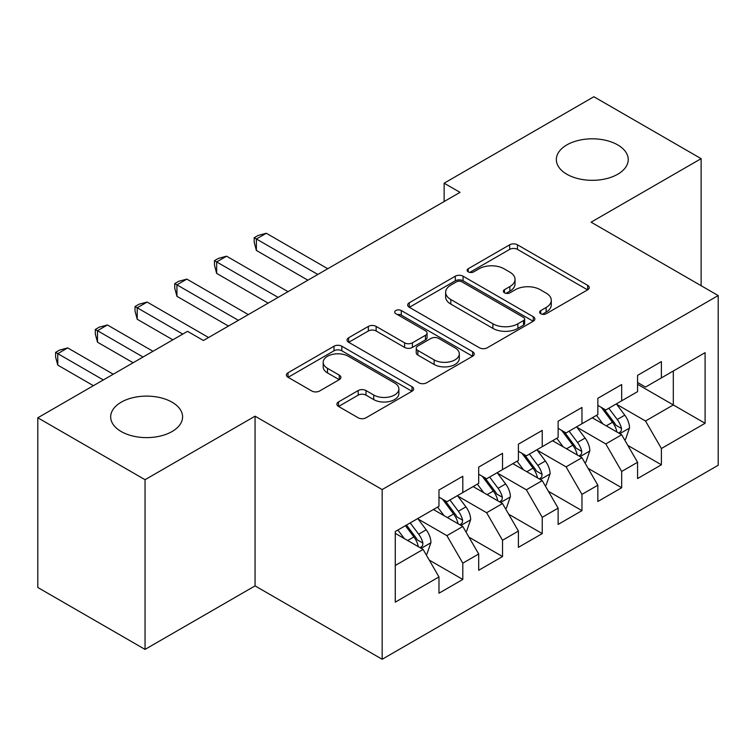 <?xml version="1.0" encoding="UTF-8"?>
<svg xmlns="http://www.w3.org/2000/svg" width="756" height="756" viewBox="0 0 756 756"><rect width="100%" height="100%" fill="white"/><g stroke="black" fill="none" stroke-linecap="round" stroke-linejoin="round"><path stroke-width="1.13" d="M540.767 313.74A3.856 2.23 0 0 0 546.219 313.74L587.648 289.822A5.509 3.185 0 0 0 589.264 287.573A5.509 3.185 0 0 0 587.648 285.324L517.473 244.802A5.509 3.185 0 0 0 509.667 244.802L468.248 268.72A3.856 2.23 0 0 0 467.113 270.298A3.856 2.23 0 0 0 468.248 271.876A3.856 2.23 0 0 0 473.71 271.876L479.068 268.777A17.643 10.187 0 0 1 504.016 268.777L509.865 272.151A17.643 10.187 0 0 1 515.034 279.361A17.643 10.187 0 0 1 509.865 286.562L504.507 289.652A3.856 2.23 0 0 0 503.373 291.23A3.856 2.23 0 0 0 504.507 292.808A3.856 2.23 0 0 0 509.96 292.808L515.327 289.709A17.643 10.187 0 0 1 540.275 289.709L546.125 293.092A17.643 10.187 0 0 1 551.294 300.293A17.643 10.187 0 0 1 546.125 307.494L540.767 310.593A3.856 2.23 0 0 0 539.633 312.162A3.856 2.23 0 0 0 540.767 313.74L540.767 310.593M172.056 402.192A35.948 20.752 0 0 0 132.876 397.694A35.948 20.752 0 0 0 110.678 416.868A35.948 20.752 0 0 0 121.215 431.544A35.948 20.752 0 0 0 160.385 436.042A35.948 20.752 0 0 0 182.583 416.868A35.948 20.752 0 0 0 172.056 402.192M617.709 144.897A35.948 20.752 0 0 0 578.529 140.399A35.948 20.752 0 0 0 556.34 159.573A35.948 20.752 0 0 0 566.868 174.249A35.948 20.752 0 0 0 606.047 178.747A35.948 20.752 0 0 0 628.236 159.573A35.948 20.752 0 0 0 617.709 144.897M338.518 401.918A5.509 3.185 0 0 0 336.902 404.176A5.509 3.185 0 0 0 338.518 406.426L358.202 417.794A5.509 3.185 0 0 0 365.998 417.794L412.011 391.23A5.509 3.185 0 0 0 413.626 388.981A5.509 3.185 0 0 0 412.011 386.732L341.825 346.21A5.509 3.185 0 0 0 334.029 346.21L288.027 372.774A5.509 3.185 0 0 0 286.411 375.023A5.509 3.185 0 0 0 288.027 377.272L311.812 391.003A5.509 3.185 0 0 0 319.608 391.003L339.293 379.635A5.509 3.185 0 0 0 340.909 377.386A5.509 3.185 0 0 0 339.293 375.137L327.499 368.323A14.751 8.514 0 0 1 323.181 362.304A14.751 8.514 0 0 1 332.29 354.441A14.751 8.514 0 0 1 348.365 356.284L394.556 382.961A14.751 8.514 0 0 1 398.885 388.981A14.751 8.514 0 0 1 389.775 396.843A14.751 8.514 0 0 1 373.7 395.001L365.998 390.55A5.509 3.185 0 0 0 358.202 390.55L338.518 401.918L338.518 406.426M145.048 479.701L145.048 649.404L255.065 585.881L255.065 416.178L145.048 479.701L37.8 417.784L187.545 331.336L203.43 340.502L460.026 192.364L444.131 183.188L444.131 201.54M255.065 416.178L382.167 489.567L718.2 295.558L718.2 465.261L382.167 659.26L382.167 489.567M701.124 285.702L701.124 158.656L591.097 222.179L718.2 295.558M701.124 158.656L593.876 96.74L444.131 183.188M479.455 347.788A5.509 3.185 0 0 0 487.251 347.788L533.263 321.224A5.509 3.185 0 0 0 534.87 318.975A5.509 3.185 0 0 0 533.263 316.726L463.078 276.205A5.509 3.185 0 0 0 455.282 276.205L409.279 302.769A5.509 3.185 0 0 0 407.664 305.018A5.509 3.185 0 0 0 409.279 307.267L479.455 347.788M397.373 314.572A3.856 2.23 0 0 1 401.285 315.12L401.285 310.536L472.632 351.729A5.509 3.185 0 0 1 474.248 353.978A5.509 3.185 0 0 1 472.632 356.227L426.63 382.791A5.509 3.185 0 0 1 418.833 382.791L348.648 342.27L348.648 337.771A5.509 3.185 0 0 0 347.042 340.02A5.509 3.185 0 0 0 348.648 342.27M348.648 337.771L368.342 326.403A5.509 3.185 0 0 1 376.138 326.403L404.602 342.837A5.509 3.185 0 0 0 412.398 342.837L425.458 335.295A5.509 3.185 0 0 0 427.074 333.046A5.509 3.185 0 0 0 425.458 330.788L395.832 313.683A3.856 2.23 0 0 1 394.698 312.105A3.856 2.23 0 0 1 397.08 310.055A3.856 2.23 0 0 1 401.285 310.536M637.573 384.303L673.312 404.942L673.312 371.007L705.093 352.655L661.396 377.887L661.396 361.604L637.573 375.363L637.573 391.646L621.678 400.812L621.678 384.539L597.845 398.299L597.845 414.571L581.959 423.747L581.959 407.465L558.126 421.224L558.126 437.507L542.241 446.683L542.241 430.4L518.408 444.159L518.408 460.442L502.523 469.608L502.523 453.335L478.69 467.095L478.69 483.367L462.804 492.543L462.804 476.261L438.971 490.02L438.971 506.303L395.275 531.525L395.275 602.163L438.971 576.932L423.086 549.414L395.275 533.367M705.093 352.655L705.093 423.294L661.396 448.516L645.511 420.998L616.716 404.375M627.839 445.426L661.396 464.798L661.396 448.516M661.396 464.798L637.573 478.557L637.573 462.275L621.678 471.451L605.792 443.933L576.998 427.301M588.121 468.351L621.678 487.733L621.678 471.451M621.678 487.733L597.845 501.493L597.845 485.21L581.959 494.377L566.074 466.858L537.28 450.236M548.402 491.287L581.959 510.659L581.959 494.377M581.959 510.659L558.126 524.418L558.126 508.136L542.241 517.312L526.356 489.793L497.552 473.171M508.675 514.222L542.241 533.594L542.241 517.312M542.241 533.594L518.408 547.353L518.408 531.071L502.523 540.247L486.637 512.729L457.834 496.097M468.956 537.147L502.523 556.529L502.523 540.247M502.523 556.529L478.69 570.289L478.69 554.006L462.804 563.173L446.909 535.654L418.115 519.032M429.238 560.083L462.804 579.455L462.804 563.173M462.804 579.455L438.971 593.214L438.971 576.932M438.971 497.136L446.909 501.719L462.804 492.543M395.275 565.469L423.086 549.414M478.69 474.201L486.637 478.784L502.523 469.608M446.909 535.654L462.804 526.488L433.405 509.516M478.69 554.006L462.804 526.488M518.408 451.266L526.356 455.859L542.241 446.683M486.637 512.729L502.523 503.553L473.124 486.58M518.408 531.071L502.523 503.553M558.126 428.34L566.074 432.923L581.959 423.747M526.356 489.793L542.241 480.618L512.851 463.655M558.126 508.136L542.241 480.618M597.845 405.405L605.792 409.988L621.678 400.812M566.074 466.858L581.959 457.692L552.57 440.72M597.845 485.21L581.959 457.692M637.573 382.47L645.511 387.063L661.396 377.887M605.792 443.933L621.678 434.757L592.288 417.784M637.573 462.275L621.678 434.757M37.8 417.784L37.8 587.488L145.048 649.404M255.065 585.881L382.167 659.26M645.511 420.998L673.312 404.942L705.093 423.294M542.307 314.288L546.125 312.077A17.643 10.187 0 0 0 551.294 304.876L551.294 300.293M515.034 279.361L515.034 283.944A17.643 10.187 0 0 1 509.865 291.145L506.047 293.356M587.573 289.869L517.473 249.395A5.509 3.185 0 0 0 509.667 249.395L469.788 272.415M533.188 321.272L463.078 280.797A5.509 3.185 0 0 0 455.282 280.797L409.355 307.314M523.511 320.553A3.856 2.23 0 0 0 524.645 318.975A3.856 2.23 0 0 0 523.511 317.397L461.916 281.837A3.856 2.23 0 0 0 456.454 281.837L450.803 285.097A17.643 10.187 0 0 0 445.634 292.298A17.643 10.187 0 0 0 450.803 299.508L492.903 323.814A17.643 10.187 0 0 0 517.86 323.814L523.511 320.553L523.511 325.137A3.856 2.23 0 0 0 524.645 323.559L524.645 318.975M445.634 292.298L445.634 296.891A17.643 10.187 0 0 0 450.803 304.092L450.803 299.508M523.511 325.137L517.86 328.397A17.643 10.187 0 0 1 492.903 328.397L450.803 304.092M348.724 342.317L368.342 330.986L368.342 326.403M427.074 333.046L427.074 337.63A5.509 3.185 0 0 1 425.458 339.879L412.398 347.42A5.509 3.185 0 0 1 404.602 347.42L376.138 330.986A5.509 3.185 0 0 0 368.342 330.986M401.285 315.12L472.557 356.265M434.133 359.884A14.751 8.514 0 0 0 450.207 361.727A14.751 8.514 0 0 0 459.308 353.865A14.751 8.514 0 0 0 454.989 347.845L438.716 338.442A5.509 3.185 0 0 0 430.92 338.442L417.86 345.983A5.509 3.185 0 0 0 416.244 348.232A5.509 3.185 0 0 0 417.86 350.491L434.133 359.884L434.133 364.468A14.751 8.514 0 0 0 450.207 366.32A14.751 8.514 0 0 0 459.308 358.448L459.308 353.865M416.244 348.232L416.244 352.825A5.509 3.185 0 0 0 417.86 355.074L417.86 350.491M434.133 364.468L417.86 355.074M398.885 388.981L398.885 393.564A14.751 8.514 0 0 1 389.775 401.436A14.751 8.514 0 0 1 373.7 399.584L365.998 395.142A5.509 3.185 0 0 0 358.202 395.142L338.594 406.463M323.181 362.304L323.181 366.887A14.751 8.514 0 0 0 327.499 372.916L327.499 368.323M339.227 379.682L327.499 372.916M411.935 391.268L341.825 350.793A5.509 3.185 0 0 0 334.029 350.793L288.102 377.32M624.617 439.85L625.571 439.302L629.54 427.83A14.884 8.59 -120 0 0 624.796 415.157L616.357 403.893M602.91 423.918L596.493 415.356M593.498 418.484L592.77 417.51M327.754 268.73L266.31 233.254L256.378 238.99L256.378 250.453L307.89 280.192M618.871 433.141L621.186 431.062L621.508 428.463A14.884 8.59 -120 0 0 617.246 419.514L608.807 408.249M603.997 408.949L614.411 422.859A7.579 4.375 60 0 1 615.79 425.165L621.508 428.463M601.379 407.437L612.483 422.264A14.884 8.59 60 0 1 616.745 431.213L617.038 432.082M256.378 250.453L254.196 242.307L254.196 237.724L317.822 274.466M254.196 237.724L258.165 235.428L266.31 233.254M584.898 462.776L585.853 462.228L589.822 450.765A14.884 8.59 -120 0 0 585.078 438.083L576.639 426.828M563.192 446.853L556.775 438.291M553.779 441.419L553.042 440.446M288.036 291.665L226.592 256.19L216.66 261.916L216.66 273.389L268.172 303.128M579.153 456.066L581.458 453.997L581.789 451.398A14.884 8.59 -120 0 0 577.527 442.44L569.088 431.185M564.269 431.884L574.692 445.794A7.579 4.375 60 0 1 576.072 448.1L581.789 451.398M561.651 430.372L572.764 445.199A14.884 8.59 60 0 1 577.017 454.148L577.319 455.008M216.66 273.389L214.477 265.243L214.477 260.659L278.104 297.391M214.477 260.659L218.446 258.363L226.592 256.19M545.18 485.711L546.134 485.163L550.103 473.691A14.884 8.59 -120 0 0 545.35 461.018L536.921 449.754M523.473 469.788L517.057 461.226M514.061 464.345L513.324 463.371M248.318 314.59L186.864 279.115L176.942 284.851L176.942 296.314L228.454 326.063M539.434 479.002L541.74 476.923L542.071 474.333A14.884 8.59 -120 0 0 537.809 465.375L529.37 454.11M524.551 454.819L534.974 468.729A7.579 4.375 60 0 1 536.354 471.026L542.071 474.333M521.933 453.307L533.037 468.125A14.884 8.59 60 0 1 537.299 477.083L537.601 477.943M176.942 296.314L174.749 288.178L174.749 283.585L238.386 320.327M174.749 283.585L178.728 281.298L186.864 279.115M505.462 508.646L506.416 508.098L510.385 496.626A14.884 8.59 -120 0 0 505.632 483.953L497.193 472.689M483.755 492.714L477.338 484.152M474.333 487.28L473.606 486.306M208.59 337.526L147.146 302.05L137.214 307.786L137.214 319.249L172.85 339.822M499.716 501.937L502.022 499.858L502.353 497.259A14.884 8.59 -120 0 0 498.091 488.31L489.652 477.045M484.832 477.745L495.256 491.655A7.579 4.375 60 0 1 496.635 493.961L502.353 497.259M482.215 476.233L493.318 491.06A14.884 8.59 60 0 1 497.58 500.009L497.883 500.878M137.214 319.249L135.031 311.103L135.031 306.52L182.772 334.086M135.031 306.52L139.009 304.224L147.146 302.05M465.743 531.572L466.698 531.024L470.667 519.561A14.884 8.59 -120 0 0 465.913 506.879L457.474 495.624M444.027 515.649L437.62 507.087M434.615 510.215L433.887 509.242M152.986 351.285L107.428 324.985L97.496 330.712L97.496 342.185L133.122 362.748M459.998 524.862L462.303 522.793L462.625 520.194A14.884 8.59 -120 0 0 458.372 511.245L449.933 499.981M445.114 500.68L455.537 514.59A7.579 4.375 60 0 1 456.917 516.896L462.625 520.194M442.496 499.168L453.6 513.995A14.884 8.59 60 0 1 457.862 522.944L458.164 523.804M97.496 342.185L95.313 334.039L95.313 329.455L143.054 357.021M95.313 329.455L99.282 327.159L107.428 324.985M426.025 554.507L426.97 553.959L430.948 542.487A14.884 8.59 -120 0 0 426.195 529.814L417.756 518.55M404.309 538.584L397.892 530.022M113.268 374.22L67.709 347.911L57.777 353.647L57.777 365.11L93.404 385.683M420.279 547.798L422.585 545.719L422.906 543.129A14.884 8.59 -120 0 0 418.644 534.171L410.206 522.906M406.482 525.061L415.819 537.525A7.579 4.375 60 0 1 417.189 539.822L422.906 543.129M405.443 525.656L413.882 536.921A14.884 8.59 60 0 1 418.144 545.879L418.446 546.739M57.777 365.11L55.594 356.974L55.594 352.381L103.336 379.947M55.594 352.381L59.563 350.094L67.709 347.911M546.125 312.077L546.125 307.494M504.507 292.808L504.507 289.652M509.865 291.145L509.865 286.562M468.248 271.876L468.248 268.72M509.667 249.395L509.667 244.802M517.473 249.395L517.473 244.802M587.648 289.822L587.648 285.324M409.279 307.267L409.279 302.769M455.282 280.797L455.282 276.205M463.078 280.797L463.078 276.205M533.263 321.224L533.263 316.726M492.903 328.397L492.903 323.814M517.86 328.397L517.86 323.814M376.138 330.986L376.138 326.403M404.602 347.42L404.602 342.837M412.398 347.42L412.398 342.837M425.458 339.879L425.458 335.295M472.632 356.227L472.632 351.729M358.202 395.142L358.202 390.55M365.998 395.142L365.998 390.55M373.7 399.584L373.7 395.001M339.293 379.635L339.293 375.137M288.027 377.272L288.027 372.774M334.029 350.793L334.029 346.21M341.825 350.793L341.825 346.21M412.011 391.23L412.011 386.732M619.816 433.679L629.446 428.123M617.246 419.514L624.796 415.157M606.265 425.855L612.483 422.264M580.098 456.615L589.727 451.048M577.527 442.44L585.078 438.083M566.537 448.79L572.764 445.199M540.379 479.54L550.009 473.984M537.809 465.375L545.35 461.018M526.819 471.716L533.037 468.125M500.652 502.475L510.291 496.919M498.091 488.31L505.632 483.953M487.1 494.651L493.318 491.06M460.933 525.411L470.563 519.845M458.372 511.245L465.913 506.879M447.382 517.586L453.6 513.995M421.215 548.336L430.844 542.78M418.644 534.171L426.195 529.814M407.664 540.512L413.882 536.921"/></g></svg>
